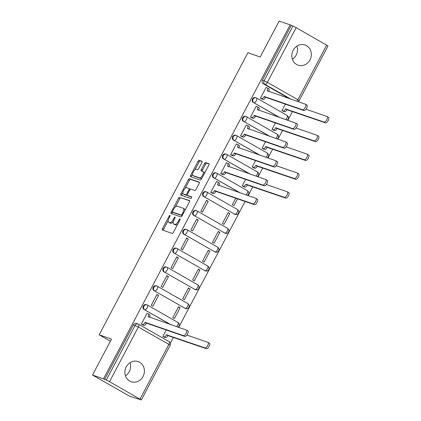 <?xml version="1.0" encoding="UTF-8"?>
<svg xmlns="http://www.w3.org/2000/svg" width="421" height="421" viewBox="0 0 421 421"><rect width="100%" height="100%" fill="white"/><g stroke="black" fill="none" stroke-linecap="round" stroke-linejoin="round"><path stroke-width="0.63" d="M169.963 215.378A0.942 0.395 -60.3 0 0 169.147 216.073L162.517 228.656A1.342 0.563 -60.3 0 0 162.39 230.013A1.342 0.563 -60.3 0 0 162.432 230.029L172.178 233.408A1.342 0.563 -60.3 0 0 173.347 232.408L179.977 219.825A0.942 0.395 -60.3 0 0 180.067 218.878A0.942 0.395 -60.3 0 0 180.041 218.867A0.942 0.395 -60.3 0 0 179.22 219.562L178.362 221.193A4.294 1.81 -60.3 0 1 174.631 224.382L173.82 224.098A4.294 1.81 -60.3 0 1 173.689 224.04A4.294 1.81 -60.3 0 1 174.084 219.709L174.941 218.083A0.942 0.395 -60.3 0 0 175.031 217.136A0.942 0.395 -60.3 0 0 174.999 217.12A0.942 0.395 -60.3 0 0 174.183 217.82L173.326 219.446A4.294 1.81 -60.3 0 1 169.595 222.635L168.784 222.356A4.294 1.81 -60.3 0 1 168.653 222.299A4.294 1.81 -60.3 0 1 169.047 217.967L169.905 216.336A0.942 0.395 -60.3 0 0 169.995 215.389A0.942 0.395 -60.3 0 0 169.963 215.378M293.169 50.278A10.667 9.646 109.1 0 0 298.079 65.144A10.667 9.646 109.1 0 0 309.977 59.861A10.667 9.646 109.1 0 0 305.062 44.989A10.667 9.646 109.1 0 0 293.169 50.278M296.958 46.089A10.667 9.646 -70.9 0 1 296.184 55.083A10.667 9.646 -70.9 0 1 292.395 59.266M126.247 366.87A10.667 9.646 109.1 0 0 131.157 381.736A10.667 9.646 109.1 0 0 143.056 376.453A10.667 9.646 109.1 0 0 138.146 361.581A10.667 9.646 109.1 0 0 126.247 366.87M130.036 362.681A10.667 9.646 -70.9 0 1 129.263 371.675A10.667 9.646 -70.9 0 1 125.474 375.858M234.234 214.089A2.736 2.473 109.1 0 0 234.608 214.257L235.218 214.468A2.736 2.473 -70.9 0 1 234.839 214.3L204.348 196.907A2.736 2.473 -70.9 0 1 203.369 193.471A2.736 2.473 -70.9 0 1 206.516 191.908A2.736 2.473 -70.9 0 1 206.895 192.081A2.736 1.152 119.7 0 1 206.974 192.118A2.736 1.152 119.7 0 1 206.727 194.876A2.736 1.152 119.7 0 1 204.348 196.907L234.839 214.3A2.736 1.152 -60.3 0 0 237.218 212.268A2.736 1.152 119.7 0 0 237.465 209.511A2.736 1.152 119.7 0 0 237.386 209.469M224.309 232.908A2.736 2.473 109.1 0 0 224.688 233.081L225.293 233.292A2.736 2.473 -70.9 0 1 224.914 233.118L194.423 215.731A2.736 2.473 -70.9 0 1 193.444 212.295A2.736 2.473 -70.9 0 1 196.591 210.732A2.736 2.473 -70.9 0 1 196.97 210.905A2.736 1.152 119.7 0 1 197.054 210.942A2.736 1.152 119.7 0 1 196.802 213.7A2.736 1.152 119.7 0 1 194.423 215.731L224.914 233.118A2.736 1.152 -60.3 0 0 227.293 231.087A2.736 1.152 119.7 0 0 227.545 228.329A2.736 1.152 119.7 0 0 227.461 228.293M214.384 251.732A2.736 2.473 109.1 0 0 214.763 251.9L215.368 252.111A2.736 2.473 -70.9 0 1 214.994 251.942L184.503 234.55A2.736 2.473 -70.9 0 1 183.519 231.113A2.736 2.473 -70.9 0 1 186.671 229.556A2.736 2.473 -70.9 0 1 187.045 229.724A2.736 1.152 119.7 0 1 187.129 229.761A2.736 1.152 119.7 0 1 186.877 232.518A2.736 1.152 119.7 0 1 184.503 234.55L214.994 251.942A2.736 1.152 -60.3 0 0 217.368 249.911A2.736 1.152 119.7 0 0 217.62 247.153A2.736 1.152 119.7 0 0 217.536 247.116M204.464 270.55A2.736 2.473 109.1 0 0 204.838 270.724L205.448 270.935A2.736 2.473 -70.9 0 1 205.069 270.761L174.578 253.374A2.736 2.473 -70.9 0 1 173.599 249.937A2.736 2.473 -70.9 0 1 176.746 248.374A2.736 2.473 -70.9 0 1 177.125 248.548A2.736 1.152 119.7 0 1 177.204 248.585A2.736 1.152 119.7 0 1 176.952 251.342A2.736 1.152 119.7 0 1 174.578 253.374L205.069 270.761A2.736 1.152 -60.3 0 0 207.442 268.73A2.736 1.152 119.7 0 0 207.695 265.972A2.736 1.152 119.7 0 0 207.611 265.935M194.539 289.374A2.736 2.473 109.1 0 0 194.918 289.543L195.523 289.753A2.736 2.473 -70.9 0 1 195.144 289.585L164.653 272.192A2.736 2.473 -70.9 0 1 163.674 268.756A2.736 2.473 -70.9 0 1 166.821 267.198A2.736 2.473 -70.9 0 1 167.2 267.367A2.736 1.152 119.7 0 1 167.284 267.403A2.736 1.152 119.7 0 1 167.032 270.166A2.736 1.152 119.7 0 1 164.653 272.192L195.144 289.585A2.736 1.152 -60.3 0 0 197.523 287.554A2.736 1.152 119.7 0 0 197.77 284.796A2.736 1.152 119.7 0 0 197.691 284.759M184.614 308.198A2.736 2.473 109.1 0 0 184.993 308.367L185.598 308.577A2.736 2.473 -70.9 0 1 185.219 308.404L154.733 291.016A2.736 2.473 -70.9 0 1 153.749 287.58A2.736 2.473 -70.9 0 1 156.901 286.017A2.736 2.473 -70.9 0 1 157.275 286.191A2.736 1.152 119.7 0 1 157.359 286.227A2.736 1.152 119.7 0 1 157.107 288.985A2.736 1.152 119.7 0 1 154.733 291.016L185.219 308.404A2.736 1.152 -60.3 0 0 187.598 306.377A2.736 1.152 119.7 0 0 187.85 303.62A2.736 1.152 119.7 0 0 187.766 303.578M201.827 162.653A1.342 0.563 -60.3 0 0 201.954 161.301A1.342 0.563 -60.3 0 0 201.912 161.28L199.18 160.333A1.342 0.563 -60.3 0 0 198.012 161.332L190.645 175.304A1.342 0.563 -60.3 0 0 190.518 176.657A1.342 0.563 -60.3 0 0 190.56 176.678L200.307 180.056A1.342 0.563 -60.3 0 0 201.475 179.057L208.842 165.085A1.342 0.563 -60.3 0 0 208.969 163.732A1.342 0.563 -60.3 0 0 208.927 163.711L205.622 162.569A1.342 0.563 -60.3 0 0 204.459 163.564L201.301 169.542A1.342 0.563 -60.3 0 0 201.18 170.9A1.342 0.563 -60.3 0 0 201.222 170.915L202.859 171.484A3.589 1.51 -60.3 0 1 202.969 171.531A3.589 1.51 -60.3 0 1 202.569 175.278A3.589 1.51 -60.3 0 1 199.517 177.82L193.102 175.594A3.589 1.51 -60.3 0 1 192.992 175.546A3.589 1.51 -60.3 0 1 193.392 171.805A3.589 1.51 -60.3 0 1 196.439 169.258L197.512 169.631A1.342 0.563 -60.3 0 0 198.675 168.637L201.827 162.653M109.544 381.668L141.351 399.95L129.479 396.119L92.52 375.043L111.476 339.089L99.177 334.827L247.901 52.741L260.204 57.003L279.16 21.05L290.143 24.855L103.503 378.847L106.287 380.058L135.104 325.401A2.736 2.473 -70.9 0 1 138.156 324.044A2.736 2.473 -70.9 0 1 138.53 324.217A2.736 1.152 -60.3 0 1 138.614 324.254A2.736 2.736 0 0 0 138.156 324.044L136.446 323.454A2.736 2.473 -70.9 0 0 133.394 324.807L138.362 327.012L109.544 381.668L106.287 380.058M92.52 375.043L103.503 378.847M179.756 197.165A1.342 0.563 -60.3 0 0 178.593 198.165L171.226 212.137A1.342 0.563 -60.3 0 0 171.1 213.489A1.342 0.563 -60.3 0 0 171.142 213.51L180.888 216.883A1.342 0.563 -60.3 0 0 182.056 215.889L189.424 201.917A1.342 0.563 -60.3 0 0 189.55 200.559A1.342 0.563 -60.3 0 0 189.508 200.543L180.835 197.781A1.342 0.563 -60.3 0 0 179.672 198.775L175.315 207.037M180.935 193.723L188.303 179.746A1.342 0.563 -60.3 0 1 189.471 178.751L199.217 182.125A1.342 0.563 -60.3 0 1 199.259 182.146A1.342 0.563 -60.3 0 1 199.133 183.498L195.981 189.482A1.342 0.563 -60.3 0 1 194.812 190.476L190.86 189.108A1.342 0.563 -60.3 0 0 189.697 190.103L187.603 194.07A1.342 0.563 -60.3 0 0 187.482 195.423A1.342 0.563 -60.3 0 0 187.519 195.444L191.634 196.87A0.942 0.395 -60.3 0 1 191.666 196.881A0.942 0.395 -60.3 0 1 191.56 197.859A0.942 0.395 -60.3 0 1 190.76 198.528L180.851 195.091A1.342 0.563 -60.3 0 1 180.809 195.076A1.342 0.563 -60.3 0 1 180.935 193.723L182.014 194.334L182.888 192.676M289.364 98.64L263.283 83.768L264.993 84.358A2.736 2.473 -70.9 0 1 264.114 80.716L292.927 26.06L296.189 27.67L327.991 45.957L299.178 100.608L297.863 99.719L326.675 45.063M170.363 343.204L173.468 337.31M178.688 327.417L245.085 201.475M248.153 195.66L252.858 186.735M258.073 176.841L262.783 167.911M267.998 158.017L272.708 149.092M277.923 139.198L282.628 130.268M287.843 120.374L292.553 111.449M290.143 24.855L292.927 26.06M147.466 313.529L147.04 313.287L141.314 324.144L142.972 324.986M158.575 295.384L156.959 294.463L151.234 305.325L152.849 306.246L158.575 295.384L156.801 294.768M180.125 307.677L178.509 306.751L172.784 317.613L174.399 318.534L180.125 307.677L178.346 307.062M168.5 276.565L166.884 275.644L161.159 286.501L162.774 287.422L168.5 276.565L166.721 275.95M190.05 288.853L188.434 287.932L182.709 298.789L184.324 299.71L190.05 288.853L188.271 288.238M178.425 257.741L176.809 256.821L171.084 267.677L172.699 268.598L178.425 257.741L176.646 257.126M199.97 270.029L198.354 269.108L192.629 279.97L194.244 280.891L199.97 270.029L198.196 269.414M188.345 238.917L186.729 237.997L181.004 248.858L182.625 249.779L188.345 238.917L186.571 238.302M209.895 251.211L208.279 250.29L202.554 261.146L204.169 262.067L209.895 251.211L208.116 250.595M198.27 220.099L196.654 219.178L190.929 230.034L192.544 230.955L198.27 220.099L196.491 219.483M219.82 232.387L218.204 231.466L212.479 242.322L214.094 243.249L219.82 232.387L218.041 231.771M208.195 201.275L206.579 200.354L200.854 211.216L202.469 212.137L208.195 201.275L206.416 200.659M229.745 213.568L228.124 212.642L222.404 223.504L224.019 224.425L229.745 213.568L227.966 212.952M216.931 181.777L216.505 181.535L210.779 192.392L212.437 193.234M235.723 198.233L232.324 204.68L233.939 205.601L237.502 198.849M226.851 162.953L226.424 162.711L220.699 173.568L222.362 174.41M245.648 179.414L242.249 185.861L243.906 186.703M236.776 144.135L236.349 143.887L230.624 154.749L232.281 155.591M255.573 160.59L252.174 167.037L253.831 167.879M246.701 125.311L246.274 125.069L240.549 135.925L242.207 136.767M265.493 141.766L262.094 148.218L263.757 149.055M256.621 106.487L256.194 106.245L250.474 117.106L252.132 117.943M275.418 122.948L272.019 129.394L273.676 130.236M266.546 87.668L266.119 87.426L260.394 98.282L262.051 99.124M285.343 104.124L281.944 110.57L283.601 111.412M279.439 117.464L253.968 102.798A2.736 2.473 -70.9 0 1 252.984 99.361A2.736 2.473 -70.9 0 1 256.136 97.804A2.736 2.473 -70.9 0 1 256.51 97.972A2.736 1.152 119.7 0 1 256.594 98.009A2.736 1.152 119.7 0 1 256.342 100.766A2.736 1.152 119.7 0 1 253.968 102.798L280.049 117.675M269.519 136.283L244.043 121.622A2.736 2.473 -70.9 0 1 243.064 118.185A2.736 2.473 -70.9 0 1 246.211 116.622A2.736 2.473 -70.9 0 1 246.59 116.796A2.736 1.152 119.7 0 1 246.669 116.833A2.736 1.152 119.7 0 1 246.422 119.59A2.736 1.152 119.7 0 1 244.043 121.622L270.124 136.493M259.594 155.107L234.118 140.44A2.736 2.473 -70.9 0 1 233.139 137.004A2.736 2.473 -70.9 0 1 236.286 135.446A2.736 2.473 -70.9 0 1 236.665 135.615A2.736 1.152 119.7 0 1 236.749 135.651A2.736 1.152 119.7 0 1 236.497 138.409A2.736 1.152 119.7 0 1 234.118 140.44L260.199 155.317M249.669 173.926L224.198 159.264A2.736 2.473 -70.9 0 1 223.214 155.828A2.736 2.473 -70.9 0 1 226.366 154.265A2.736 2.473 -70.9 0 1 226.74 154.439A2.736 1.152 119.7 0 1 226.824 154.475A2.736 1.152 119.7 0 1 226.572 157.233A2.736 1.152 119.7 0 1 224.198 159.264L250.279 174.136M239.749 192.75L214.273 178.083A2.736 2.473 -70.9 0 1 213.289 174.652A2.736 2.473 -70.9 0 1 216.441 173.089A2.736 2.473 -70.9 0 1 216.815 173.257A2.736 1.152 119.7 0 1 216.899 173.299A2.736 1.152 119.7 0 1 216.647 176.057A2.736 1.152 119.7 0 1 214.273 178.083L240.354 192.96M170.279 324.502L144.808 309.84A2.736 2.473 -70.9 0 1 143.824 306.404A2.736 2.473 -70.9 0 1 146.976 304.841A2.736 2.473 -70.9 0 1 147.35 305.014A2.736 1.152 119.7 0 1 147.434 305.051A2.736 1.152 119.7 0 1 147.182 307.809A2.736 1.152 119.7 0 1 144.808 309.84L170.889 324.712M99.177 334.827L110.36 341.21M166.258 329.985L162.859 336.432L164.516 337.274M287.001 115.365A2.736 1.152 119.7 0 1 287.085 115.401L256.594 98.009A2.736 2.736 0 0 0 256.136 97.804L255.526 97.593A2.736 2.473 109.1 0 0 252.379 99.151A2.736 2.473 109.1 0 0 253.363 102.587M277.076 134.183A2.736 1.152 119.7 0 1 277.16 134.22L246.669 116.833A2.736 2.736 0 0 0 246.211 116.622L245.606 116.412A2.736 2.473 109.1 0 0 242.454 117.975A2.736 2.473 109.1 0 0 243.438 121.411M267.156 153.007A2.736 1.152 119.7 0 1 267.235 153.044L236.749 135.651A2.736 2.736 0 0 0 236.286 135.446L235.681 135.236A2.736 2.473 109.1 0 0 232.534 136.793A2.736 2.473 109.1 0 0 233.513 140.23M257.231 171.826A2.736 1.152 119.7 0 1 257.315 171.863L226.824 154.475A2.736 2.736 0 0 0 226.366 154.265L225.756 154.054A2.736 2.473 109.1 0 0 222.609 155.617A2.736 2.473 109.1 0 0 223.588 159.054M247.306 190.65A2.736 1.152 119.7 0 1 247.39 190.687L216.899 173.299A2.736 2.736 0 0 0 216.441 173.089L215.836 172.878A2.736 2.473 109.1 0 0 212.684 174.441A2.736 2.473 109.1 0 0 213.668 177.878M235.218 214.468A2.736 2.736 0 0 0 237.465 209.511L206.974 192.118A2.736 2.736 0 0 0 206.516 191.908L205.911 191.702A2.736 2.473 109.1 0 0 202.759 193.26A2.736 2.473 109.1 0 0 203.743 196.696M225.293 233.292A2.736 2.736 0 0 0 227.545 228.329L197.054 210.942A2.736 2.736 0 0 0 196.591 210.732L195.986 210.521A2.736 2.473 109.1 0 0 192.839 212.084A2.736 2.473 109.1 0 0 193.818 215.52M215.368 252.111A2.736 2.736 0 0 0 217.62 247.153L187.129 229.761A2.736 2.736 0 0 0 186.671 229.556L186.061 229.345A2.736 2.473 109.1 0 0 182.914 230.903A2.736 2.473 109.1 0 0 183.893 234.339M205.448 270.935A2.736 2.736 0 0 0 207.695 265.972L177.204 248.585A2.736 2.736 0 0 0 176.746 248.374L176.141 248.164A2.736 2.473 109.1 0 0 172.989 249.727A2.736 2.473 109.1 0 0 173.973 253.163M195.523 289.753A2.736 2.736 0 0 0 197.77 284.796L167.284 267.403A2.736 2.736 0 0 0 166.821 267.198L166.216 266.988A2.736 2.473 109.1 0 0 163.069 268.551A2.736 2.473 109.1 0 0 164.048 271.982M185.598 308.577A2.736 2.736 0 0 0 187.85 303.62L157.359 286.227A2.736 2.736 0 0 0 156.901 286.017L156.291 285.806A2.736 2.473 109.1 0 0 153.144 287.369A2.736 2.473 109.1 0 0 154.123 290.806M177.841 322.402A2.736 1.152 119.7 0 1 177.925 322.439L147.434 305.051A2.736 2.736 0 0 0 146.976 304.841L146.366 304.63A2.736 2.473 109.1 0 0 143.219 306.193A2.736 2.473 109.1 0 0 144.203 309.63M291.216 25.47L262.404 80.122A2.736 2.473 109.1 0 0 263.283 83.768M104.576 379.463L133.394 324.807M169.616 222.83A4.294 1.81 -60.3 0 0 169.731 222.909A4.294 1.81 -60.3 0 0 169.863 222.972L168.784 222.356M173.31 221.714A4.294 1.81 -60.3 0 1 170.673 223.251L169.863 222.972M174.652 224.572A4.294 1.81 -60.3 0 0 174.768 224.656A4.294 1.81 -60.3 0 0 174.899 224.714L173.82 224.098M177.699 224.151A4.294 1.81 -60.3 0 1 175.71 224.998L174.899 224.714M168.163 220.604L163.59 229.271A1.342 0.563 -60.3 0 0 163.311 230.334M189.703 200.854L180.835 197.781M172.652 212.084L172.305 212.752A1.342 0.563 -60.3 0 0 172.026 213.815M172.668 211.095A0.942 0.395 -60.3 0 0 172.584 212.042A0.942 0.395 -60.3 0 0 172.61 212.058L181.167 215.02A0.942 0.395 -60.3 0 0 181.983 214.326L182.888 212.605A4.294 1.81 -60.3 0 0 183.288 208.274A4.294 1.81 -60.3 0 0 183.156 208.216L177.304 206.19A4.294 1.81 -60.3 0 0 173.573 209.379L172.668 211.095M173.636 212.642A0.942 0.395 -60.3 0 0 173.662 212.658A0.942 0.395 -60.3 0 0 173.689 212.673L172.61 212.058M182.198 215.62L173.689 212.673M184.856 210.584A4.294 1.81 -60.3 0 0 184.361 208.89L183.288 208.274M185.193 188.303L189.382 180.362L188.303 179.746M199.412 182.435L190.545 179.362A1.342 0.563 -60.3 0 0 189.382 180.362M188.519 196.012A1.342 0.563 -60.3 0 0 188.555 196.039A1.342 0.563 -60.3 0 0 188.597 196.06L191.776 197.16M186.761 187.687A3.589 1.51 -60.3 0 0 183.709 190.229A3.589 1.51 -60.3 0 0 183.309 193.97A3.589 1.51 -60.3 0 0 183.419 194.023L185.677 194.807A1.342 0.563 -60.3 0 0 186.845 193.807L188.94 189.839A1.342 0.563 -60.3 0 0 189.061 188.487A1.342 0.563 -60.3 0 0 189.018 188.471L186.761 187.687M184.287 194.518A3.589 1.51 -60.3 0 0 184.387 194.586A3.589 1.51 -60.3 0 0 184.498 194.634L183.419 194.023M187.334 195.197A1.342 0.563 -60.3 0 1 186.756 195.418L184.498 194.634M190.281 189.329A1.342 0.563 -60.3 0 0 190.139 189.103A1.342 0.563 -60.3 0 0 190.097 189.082L189.097 188.513M182.014 194.334A1.342 0.563 -60.3 0 0 181.735 195.397M193.97 176.094A3.589 1.51 -60.3 0 0 194.07 176.162A3.589 1.51 -60.3 0 0 194.176 176.21L193.102 175.594M202.106 177.867A3.589 1.51 -60.3 0 1 200.596 178.436L194.176 176.21M204.469 173.373A3.589 1.51 -60.3 0 0 204.043 172.147A3.589 1.51 -60.3 0 0 203.938 172.1M209.121 164.022L206.7 163.18A1.342 0.563 -60.3 0 0 205.532 164.179L202.38 170.158A1.342 0.563 -60.3 0 0 202.101 171.221M192.565 174.32L191.723 175.92A1.342 0.563 -60.3 0 0 191.444 176.983M202.112 161.59L200.254 160.948A1.342 0.563 -60.3 0 0 199.091 161.943L194.934 169.831M162.88 336.395L164.158 336.837A2.736 1.152 -60.3 0 0 166.532 334.806L204.974 347.909A3.147 1.326 -60.3 0 0 207.648 345.683A3.147 1.326 -60.3 0 0 207.995 342.405A3.147 1.326 -60.3 0 0 207.9 342.362L186.919 335.09M209.3 343.157A3.147 1.326 119.7 0 1 209.395 343.204A3.147 1.326 119.7 0 1 209.048 346.483A3.147 1.326 119.7 0 1 206.374 348.709L167.932 335.605A2.736 1.152 119.7 0 1 165.558 337.637L164.158 336.837M164.048 337.11L165.558 337.637M168.032 335.421L166.627 334.627M141.335 324.107L142.608 324.549A2.736 1.152 -60.3 0 0 144.987 322.518L146.387 323.312A2.736 1.152 119.7 0 1 144.008 325.344L142.503 324.823M149.671 314.608A2.736 1.152 119.7 0 1 149.755 314.645A2.736 1.152 119.7 0 1 149.544 317.318M187.75 330.869A3.147 1.326 119.7 0 1 187.845 330.911A3.147 1.326 119.7 0 1 187.498 334.195A3.147 1.326 119.7 0 1 184.824 336.421L146.482 323.133M145.082 322.333L183.424 335.621A3.147 1.326 -60.3 0 0 186.098 333.395A3.147 1.326 -60.3 0 0 186.445 330.111A3.147 1.326 -60.3 0 0 186.35 330.069L148.103 316.603A2.736 1.152 -60.3 0 0 148.355 313.845A2.736 1.152 -60.3 0 0 148.271 313.808L146.992 313.366M242.27 185.819L243.548 186.261A2.736 1.152 -60.3 0 0 245.922 184.23L284.364 197.338A3.147 1.326 -60.3 0 0 287.038 195.107A3.147 1.326 -60.3 0 0 287.385 191.829A3.147 1.326 -60.3 0 0 287.29 191.787L266.309 184.514M288.69 192.586A3.147 1.326 119.7 0 1 288.785 192.629A3.147 1.326 119.7 0 1 288.438 195.907A3.147 1.326 119.7 0 1 285.764 198.133L247.322 185.03A2.736 1.152 119.7 0 1 244.948 187.061L243.548 186.261M243.438 186.54L244.948 187.061M247.416 184.851L246.017 184.051M252.195 167L253.468 167.442A2.736 1.152 -60.3 0 0 255.847 165.411L294.284 178.515A3.147 1.326 -60.3 0 0 296.958 176.288A3.147 1.326 -60.3 0 0 297.305 173.005A3.147 1.326 -60.3 0 0 297.21 172.963L276.229 165.695M298.615 173.762A3.147 1.326 119.7 0 1 298.71 173.805A3.147 1.326 119.7 0 1 298.363 177.088A3.147 1.326 119.7 0 1 295.684 179.314L257.247 166.211A2.736 1.152 119.7 0 1 254.873 168.237L253.468 167.442M253.363 167.716L254.873 168.237M257.342 166.027L255.942 165.227M262.115 148.176L263.393 148.618A2.736 1.152 -60.3 0 0 265.772 146.587L304.209 159.691A3.147 1.326 -60.3 0 0 306.883 157.465A3.147 1.326 -60.3 0 0 307.23 154.186A3.147 1.326 -60.3 0 0 307.135 154.144L286.154 146.871M308.535 154.939A3.147 1.326 119.7 0 1 308.63 154.986A3.147 1.326 119.7 0 1 308.283 158.264A3.147 1.326 119.7 0 1 305.609 160.49L267.172 147.387A2.736 1.152 119.7 0 1 264.793 149.418L263.393 148.618M263.283 148.892L264.793 149.418M267.267 147.208L265.867 146.408M210.8 192.35L212.073 192.792A2.736 1.152 -60.3 0 0 214.452 190.766L215.852 191.56A2.736 1.152 119.7 0 1 213.473 193.592L211.968 193.071M219.136 182.856A2.736 1.152 119.7 0 1 219.22 182.893A2.736 1.152 119.7 0 1 219.015 185.566M257.215 199.117A3.147 1.326 119.7 0 1 257.315 199.159A3.147 1.326 119.7 0 1 256.963 202.438A3.147 1.326 119.7 0 1 254.289 204.669L215.947 191.381M214.547 190.581L252.889 203.869A3.147 1.326 -60.3 0 0 255.563 201.643A3.147 1.326 -60.3 0 0 255.91 198.359A3.147 1.326 -60.3 0 0 255.815 198.317L217.568 184.851A2.736 1.152 -60.3 0 0 217.82 182.093A2.736 1.152 -60.3 0 0 217.736 182.056L216.457 181.614M220.72 173.531L221.999 173.973A2.736 1.152 -60.3 0 0 224.372 171.942L225.777 172.742A2.736 1.152 119.7 0 1 223.398 174.773L221.888 174.247M229.061 164.032A2.736 1.152 119.7 0 1 229.145 164.069A2.736 1.152 119.7 0 1 228.935 166.742M267.14 180.293A3.147 1.326 119.7 0 1 267.235 180.341A3.147 1.326 119.7 0 1 266.888 183.619A3.147 1.326 119.7 0 1 264.214 185.845L225.872 172.557M224.472 171.763L262.815 185.045A3.147 1.326 -60.3 0 0 265.488 182.819A3.147 1.326 -60.3 0 0 265.835 179.541A3.147 1.326 -60.3 0 0 265.74 179.499L227.493 166.032A2.736 1.152 -60.3 0 0 227.745 163.274A2.736 1.152 -60.3 0 0 227.661 163.232L226.382 162.79M230.645 154.707L231.924 155.149A2.736 1.152 -60.3 0 0 234.297 153.118L235.697 153.918A2.736 1.152 119.7 0 1 233.323 155.949L231.813 155.428M238.986 145.213A2.736 1.152 119.7 0 1 239.065 145.25A2.736 1.152 119.7 0 1 238.86 147.924M277.065 161.475A3.147 1.326 119.7 0 1 277.16 161.517A3.147 1.326 119.7 0 1 276.813 164.795A3.147 1.326 119.7 0 1 274.139 167.021L235.792 153.739M234.392 152.939L272.74 166.227A3.147 1.326 -60.3 0 0 275.413 163.995A3.147 1.326 -60.3 0 0 275.76 160.717A3.147 1.326 -60.3 0 0 275.666 160.675L237.418 147.208A2.736 1.152 -60.3 0 0 237.665 144.45A2.736 1.152 -60.3 0 0 237.586 144.414L236.307 143.971M240.57 135.888L241.843 136.33A2.736 1.152 -60.3 0 0 244.222 134.299L245.622 135.099A2.736 1.152 119.7 0 1 243.249 137.13L241.738 136.604M248.906 126.389A2.736 1.152 119.7 0 1 248.99 126.426A2.736 1.152 119.7 0 1 248.785 129.1M286.99 142.651A3.147 1.326 119.7 0 1 287.085 142.693A3.147 1.326 119.7 0 1 286.738 145.976A3.147 1.326 119.7 0 1 284.064 148.203L245.717 134.915M244.317 134.115L282.659 147.403A3.147 1.326 -60.3 0 0 285.333 145.177A3.147 1.326 -60.3 0 0 285.685 141.898A3.147 1.326 -60.3 0 0 285.585 141.851L247.338 128.384A2.736 1.152 -60.3 0 0 247.59 125.626A2.736 1.152 -60.3 0 0 247.506 125.59L246.232 125.148M272.04 129.352L273.318 129.794A2.736 1.152 -60.3 0 0 275.692 127.768L314.134 140.872A3.147 1.326 -60.3 0 0 316.808 138.646A3.147 1.326 -60.3 0 0 317.155 135.362A3.147 1.326 -60.3 0 0 317.06 135.32L296.079 128.052M318.46 136.12A3.147 1.326 119.7 0 1 318.555 136.162A3.147 1.326 119.7 0 1 318.208 139.44A3.147 1.326 119.7 0 1 315.534 141.672L277.092 128.563A2.736 1.152 119.7 0 1 274.718 130.594L273.318 129.794M273.208 130.073L274.718 130.594M277.192 128.384L275.787 127.584M250.495 117.064L251.769 117.506A2.736 1.152 -60.3 0 0 254.147 115.475L255.547 116.275A2.736 1.152 119.7 0 1 253.168 118.306L251.663 117.785M258.831 107.566A2.736 1.152 119.7 0 1 258.915 107.608A2.736 1.152 119.7 0 1 258.704 110.281M296.91 123.832A3.147 1.326 119.7 0 1 297.005 123.874A3.147 1.326 119.7 0 1 296.658 127.153A3.147 1.326 119.7 0 1 293.984 129.379L255.642 116.096M254.242 115.296L292.584 128.579A3.147 1.326 -60.3 0 0 295.258 126.353A3.147 1.326 -60.3 0 0 295.605 123.074A3.147 1.326 -60.3 0 0 295.51 123.032L257.263 109.565A2.736 1.152 -60.3 0 0 257.515 106.808A2.736 1.152 -60.3 0 0 257.431 106.771L256.152 106.329M281.965 110.534L283.244 110.976A2.736 1.152 -60.3 0 0 285.617 108.944L324.054 122.048A3.147 1.326 -60.3 0 0 326.733 119.822A3.147 1.326 -60.3 0 0 327.08 116.543A3.147 1.326 -60.3 0 0 326.985 116.501L306.004 109.228M328.385 117.296A3.147 1.326 119.7 0 1 328.48 117.338A3.147 1.326 119.7 0 1 328.133 120.622A3.147 1.326 119.7 0 1 325.459 122.848L287.017 109.744A2.736 1.152 119.7 0 1 284.643 111.776L283.244 110.976M283.133 111.249L284.643 111.776M287.111 109.56L285.712 108.765M260.415 98.24L261.694 98.688A2.736 1.152 -60.3 0 0 264.067 96.656L265.472 97.451A2.736 1.152 119.7 0 1 263.093 99.482L261.583 98.961M268.756 88.747A2.736 1.152 119.7 0 1 268.84 88.784A2.736 1.152 119.7 0 1 268.63 91.457M306.835 105.008A3.147 1.326 119.7 0 1 306.93 105.05A3.147 1.326 119.7 0 1 306.583 108.329A3.147 1.326 119.7 0 1 303.909 110.56L265.567 97.272M264.162 96.472L302.51 109.76A3.147 1.326 -60.3 0 0 305.183 107.534A3.147 1.326 -60.3 0 0 305.53 104.25A3.147 1.326 -60.3 0 0 305.435 104.208L267.188 90.741A2.736 1.152 -60.3 0 0 267.435 87.984A2.736 1.152 -60.3 0 0 267.356 87.947L266.077 87.505M169.837 216.468L169.147 216.073M179.909 219.957L179.22 219.562M174.873 218.215L174.183 217.82M291.074 99.235L264.993 84.358A2.736 1.152 119.7 0 0 267.372 82.327L297.863 99.719A2.736 1.152 119.7 0 1 296.758 101.203M296.189 27.67L267.372 82.327L262.404 80.122M140.035 399.055L168.853 344.399L138.362 327.012A2.736 1.152 -60.3 0 0 138.614 324.254L169.105 341.642A2.736 1.152 -60.3 0 0 169.021 341.605M177.967 327.164A2.736 2.736 0 0 0 177.925 322.439A2.736 1.152 119.7 0 1 177.673 325.196A2.736 1.152 -60.3 0 1 176.573 326.68M247.432 195.412A2.736 2.736 0 0 0 247.39 190.687A2.736 1.152 119.7 0 1 247.138 193.444A2.736 1.152 -60.3 0 1 246.038 194.928M257.357 176.594A2.736 2.736 0 0 0 257.315 171.863A2.736 1.152 119.7 0 1 257.063 174.62A2.736 1.152 -60.3 0 1 255.963 176.11M267.282 157.77A2.736 2.736 0 0 0 267.235 153.044A2.736 1.152 119.7 0 1 266.988 155.802A2.736 1.152 -60.3 0 1 265.883 157.286M277.202 138.946A2.736 2.736 0 0 0 277.16 134.22A2.736 1.152 119.7 0 1 276.907 136.978A2.736 1.152 -60.3 0 1 275.808 138.467M287.127 120.127A2.736 2.736 0 0 0 287.085 115.401A2.736 1.152 119.7 0 1 286.833 118.159A2.736 1.152 -60.3 0 1 285.733 119.643M168.853 344.399L170.168 345.294A2.736 2.736 0 0 0 169.105 341.642A2.736 1.152 -60.3 0 1 168.853 344.399M170.673 223.251L169.595 222.635M174.015 219.841L173.326 219.446M175.71 224.998L174.631 224.382M179.051 221.588L178.362 221.193M163.59 229.271L162.517 228.656M172.305 212.752L171.226 212.137M179.672 198.775L178.593 198.165M182.204 215.61L181.167 215.02M182.672 214.715L181.983 214.326M183.577 213L182.888 212.605M190.545 179.362L189.471 178.751M188.597 196.06L187.519 195.444M186.756 195.418L185.677 194.807M187.54 194.202L186.845 193.807M189.629 190.234L188.94 189.839M200.596 178.436L199.517 177.82M202.38 170.158L201.301 169.542M205.532 164.179L204.459 163.564M206.7 163.18L205.622 162.569M191.723 175.92L190.645 175.304M199.091 161.943L198.012 161.332M200.254 160.948L199.18 160.333M167.932 335.605L166.532 334.806M206.374 348.709L204.974 347.909M144.987 322.518L146.387 323.312M142.608 324.549L144.008 325.344M148.103 316.603L149.06 317.15M183.424 335.621L184.824 336.421M247.322 185.03L245.922 184.23M285.764 198.133L284.364 197.338M257.247 166.211L255.847 165.411M295.684 179.314L294.284 178.515M267.172 147.387L265.772 146.587M305.609 160.49L304.209 159.691M214.452 190.766L215.852 191.56M212.073 192.792L213.473 193.592M217.568 184.851L218.525 185.398M252.889 203.869L254.289 204.669M224.372 171.942L225.777 172.742M221.999 173.973L223.398 174.773M227.493 166.032L228.445 166.574M262.815 185.045L264.214 185.845M234.297 153.118L235.697 153.918M231.924 155.149L233.323 155.949M237.418 147.208L238.37 147.755M272.74 166.227L274.139 167.021M244.222 134.299L245.622 135.099M241.843 136.33L243.249 137.13M247.338 128.384L248.295 128.931M282.659 147.403L284.064 148.203M277.092 128.563L275.692 127.768M315.534 141.672L314.134 140.872M254.147 115.475L255.547 116.275M251.769 117.506L253.168 118.306M257.263 109.565L258.22 110.107M292.584 128.579L293.984 129.379M287.017 109.744L285.617 108.944M325.459 122.848L324.054 122.048M264.067 96.656L265.472 97.451M261.694 98.688L263.093 99.482M267.188 90.741L268.14 91.289M302.51 109.76L303.909 110.56M298.152 101.687A2.736 2.736 0 0 0 299.178 100.608M141.351 399.95L170.168 345.294M169.731 222.909L168.653 222.299M174.768 224.656L173.689 224.04M173.662 212.658L172.584 212.042M188.555 196.039L187.482 195.423M184.387 194.586L183.309 193.97M190.139 189.103L189.061 188.487M194.07 176.162L192.992 175.546M204.043 172.147L202.969 171.531M209.395 343.204L207.995 342.405M148.355 313.845L149.755 314.645M186.445 330.111L187.845 330.911M288.785 192.629L287.385 191.829M298.71 173.805L297.305 173.005M308.63 154.986L307.23 154.186M217.82 182.093L219.22 182.893M255.91 198.359L257.315 199.159M227.745 163.274L229.145 164.069M265.835 179.541L267.235 180.341M237.665 144.45L239.065 145.25M275.76 160.717L277.16 161.517M247.59 125.626L248.99 126.426M285.685 141.898L287.085 142.693M318.555 136.162L317.155 135.362M257.515 106.808L258.915 107.608M295.605 123.074L297.005 123.874M328.48 117.338L327.08 116.543M267.435 87.984L268.84 88.784M305.53 104.25L306.93 105.05"/></g></svg>
